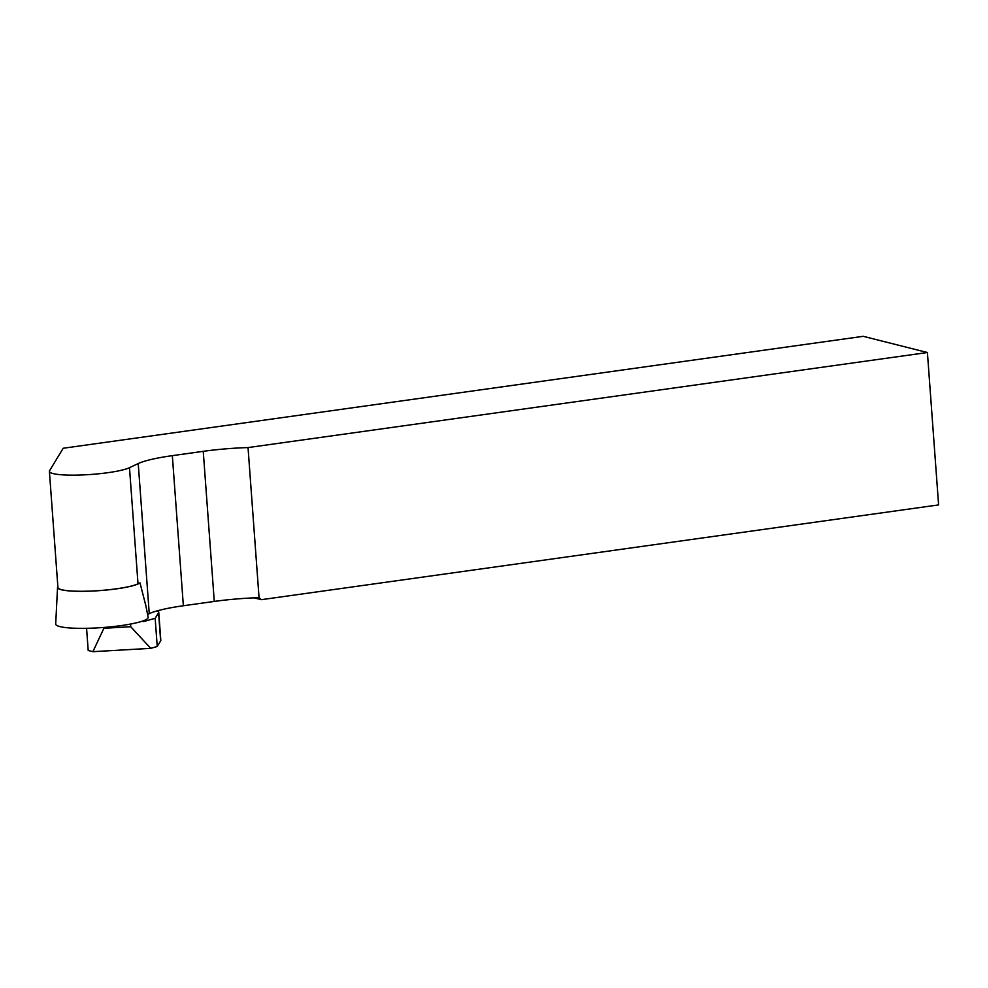 <?xml version="1.0" encoding="UTF-8"?>
<svg xmlns="http://www.w3.org/2000/svg" width="988" height="988" viewBox="0 0 988 988"><rect width="100%" height="100%" fill="white"/><g stroke="black" fill="none" stroke-linecap="round" stroke-linejoin="round"><path stroke-width="1.48" d="M158.586 612.671A34.765 5.138 -4.2 0 0 158.735 612.115L160.809 640.31A34.765 5.138 175.8 0 1 160.649 640.866L158.586 612.671L155.165 618.315L157.228 646.51L150.732 648.338L92.884 651.685L88.204 650.499L86.573 628.294M157.228 646.51L160.649 640.866M158.735 612.115A34.765 5.138 -4.2 0 0 157.327 610.819M155.165 618.315L143.507 621.588L143.137 620.872M130.54 624.058L130.737 626.738L103.888 628.282L103.826 627.442M103.888 628.282L92.884 651.685M150.732 648.338L130.737 626.738M145.816 605.595L139.987 582.871L138.011 583.809A41.447 6.126 175.8 0 1 92.168 591.009A41.447 6.126 175.8 0 1 57.922 587.49L49.4 471.362A41.447 6.126 -4.2 0 0 83.647 474.895A41.447 6.126 -4.2 0 0 129.49 467.682L138.234 463.557A65.665 9.707 175.8 0 1 172.332 455.653L203.244 451.331A65.665 9.707 175.8 0 1 248.037 447.576L259.054 597.678A65.665 9.707 -4.2 0 0 214.273 601.433L183.36 605.755A65.665 9.707 -4.2 0 0 149.25 613.659L147.583 614.45M254.151 597.864L261.326 599.679L938.6 504.905L927.411 352.518L863.216 336.315L63.183 448.256L49.585 470.708A41.447 6.126 -4.2 0 0 49.4 471.362M261.326 599.679L259.054 597.678M927.411 352.518L248.037 447.576M139.987 582.871A41.829 6.187 175.8 0 1 94.539 590.947A41.829 6.187 175.8 0 1 57.539 587.403A41.829 6.187 175.8 0 1 57.86 586.65M145.545 604.211L148.138 617.204A46.35 6.854 175.8 0 1 102.431 627.553A46.35 6.854 175.8 0 1 55.699 623.984L57.539 587.403M138.234 463.557L149.25 613.659M129.49 467.682L138.011 583.809M203.244 451.331L214.273 601.433M172.332 455.653L183.36 605.755"/></g></svg>
